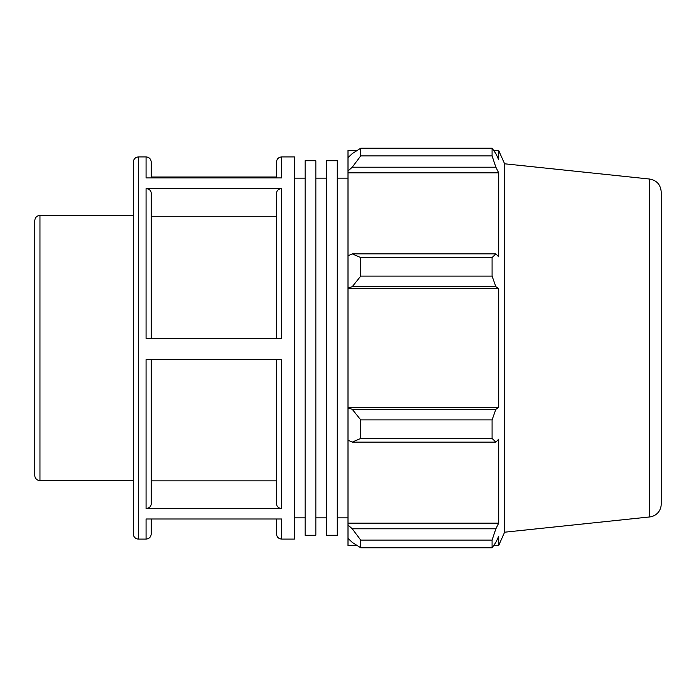 <?xml version="1.0" encoding="UTF-8"?>
<svg xmlns="http://www.w3.org/2000/svg" width="696" height="696" viewBox="0 0 696 696"><rect width="100%" height="100%" fill="white"/><g stroke="black" fill="none" stroke-linecap="round" stroke-linejoin="round"><path stroke-width="1.04" d="M305.126 348L305.126 535.268L315.845 535.268L315.845 160.732L305.126 160.732L305.126 348M326.563 348L326.563 535.268L337.282 535.268L337.282 160.732L326.563 160.732L326.563 348M39.959 215.412L39.959 480.588A5.159 5.159 0 0 1 34.8 475.429L34.8 220.571C35.105 217.439 36.827 215.716 39.959 215.412L133.336 215.412M151.232 338.387L151.232 193.105C150.928 190.391 149.205 188.894 146.073 188.625L146.073 338.387L281.671 338.387L281.671 188.625L146.073 188.625M138.495 156.913C135.363 157.218 133.641 158.94 133.336 162.072L133.336 533.928A5.159 5.159 0 0 0 138.495 539.087L138.495 156.913L146.073 156.913L146.073 177.915L281.671 177.915L281.671 156.913L294.408 156.913L294.408 539.087L281.671 539.087L281.671 518.99L146.073 518.99L146.073 539.087C149.205 538.782 150.928 537.06 151.232 533.928L151.232 518.99M276.512 177.01L151.232 177.01M146.073 508.472L281.671 508.472L281.671 359.615L146.073 359.615L146.073 508.472C149.205 508.202 150.928 506.705 151.232 503.991L151.232 359.615M151.232 177.915L151.232 162.072C150.928 158.94 149.205 157.218 146.073 156.913M281.671 188.625C278.539 188.894 276.817 190.391 276.512 193.105L276.512 338.387M281.671 156.913C278.539 157.218 276.817 158.94 276.512 162.072L276.512 177.915M276.512 518.99L276.512 533.928C276.817 537.06 278.539 538.782 281.671 539.087M276.512 359.615L276.512 503.991C276.817 506.705 278.539 508.202 281.671 508.472M276.512 216.273L151.232 216.273M151.232 480.849L276.512 480.849M357.039 545.455L348 545.455L348 538.339L352.246 542.393L360.737 547.778L360.737 540.096L352.246 528.795L348 525.028L348 538.339M348 525.028L348 440.159L352.246 442.117L360.737 438.428L360.737 419.897L352.246 409.291L348 408.013L348 440.159M348 408.013L348 287.987L352.246 286.709L360.737 276.103L360.737 257.572L352.246 253.883L348 255.841L348 287.987M348 255.841L348 170.972L352.246 167.205L360.737 155.904L360.737 148.222L352.246 153.607L348 157.661L348 170.972M348 157.661L348 150.545L357.039 150.545M649.646 179.046C656.763 180.386 660.608 184.657 661.2 191.879L661.2 504.122A12.902 12.902 0 0 1 649.646 516.954L649.646 179.046L504.6 163.795L498.701 150.545L498.701 159.68L495.865 153.607L492.081 148.222L492.081 155.904L360.737 155.904M360.737 148.222L492.081 148.222M352.246 167.205L495.865 167.205L498.701 172.852L498.701 256.824L495.865 253.883L352.246 253.883M360.737 257.572L492.081 257.572L495.865 253.883M348 407.377L498.701 407.377L495.865 409.291L352.246 409.291M360.737 419.897L492.081 419.897L495.865 409.291M348 523.148L498.701 523.148L495.865 528.795L352.246 528.795M360.737 540.096L492.081 540.096L495.865 528.795M352.246 286.709L495.865 286.709L492.081 276.103L360.737 276.103M348 288.623L498.701 288.623L498.701 407.377M495.865 286.709L498.701 288.623M504.6 163.795L504.6 532.205L498.701 545.455L498.701 536.32L495.865 542.393L492.081 547.778L360.737 547.778M492.081 419.897L492.081 438.428L360.737 438.428M352.246 442.117L495.865 442.117L492.081 438.428M495.865 442.117L498.701 439.176L498.701 523.148M492.081 540.096L492.081 547.778M495.865 167.205L492.081 155.904M492.081 257.572L492.081 276.103M348 172.852L498.701 172.852M337.282 517.859L348 517.859M337.282 178.141L348 178.141M315.845 517.859L326.563 517.859M315.845 178.141L326.563 178.141M39.959 480.588L133.336 480.588M138.495 539.087L146.073 539.087M649.646 516.954L504.6 532.205M493.734 150.545L498.701 150.545M493.734 545.455L498.701 545.455M294.408 517.859L305.126 517.859M294.408 178.141L305.126 178.141"/></g></svg>
